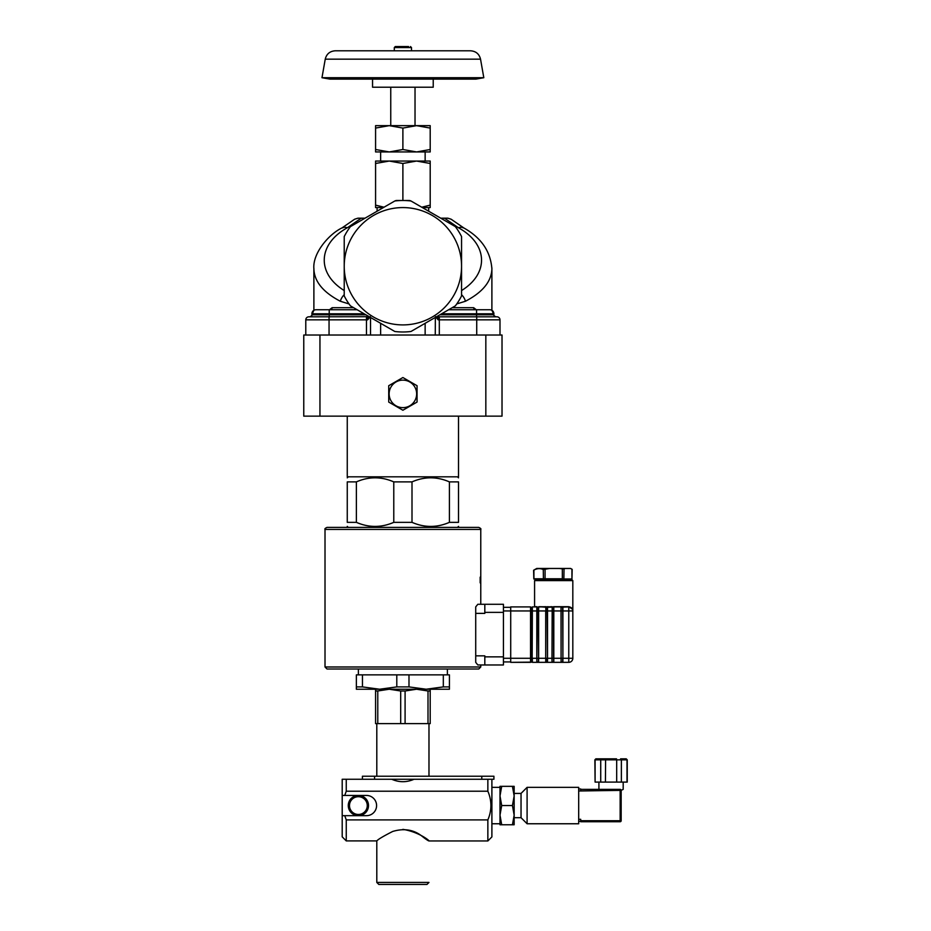 <?xml version="1.0" encoding="UTF-8"?>
<svg xmlns="http://www.w3.org/2000/svg" width="931" height="931" viewBox="0 0 931 931"><rect width="100%" height="100%" fill="white"/><g stroke="black" fill="none" stroke-linecap="round" stroke-linejoin="round"><path stroke-width="1.4" d="M417.053 402.064L402.89 410.234L388.727 402.064L388.727 385.713L402.89 377.532L417.053 385.713L417.053 402.064L402.89 410.234L388.727 402.064L388.727 385.713L402.89 377.532L417.053 385.713L417.053 402.064M402.89 380.127A13.756 13.756 0 0 0 390.973 400.761A13.756 13.756 0 0 0 414.807 400.761A13.756 13.756 0 0 0 402.89 380.127M485.831 416.145L502.018 416.145L502.018 335.02L485.831 335.02L485.831 416.145L319.95 416.145L319.95 335.02L303.762 335.02L303.762 416.145L319.95 416.145M485.831 335.02L435.254 335.02L435.359 317.413M374.646 319.845L370.526 317.471L370.526 335.02L319.95 335.02M358.388 815.672A10.113 10.113 0 0 0 368.501 805.559A10.113 10.113 0 0 0 358.388 795.446A10.113 10.113 0 0 0 348.275 805.559A10.113 10.113 0 0 0 358.388 815.672A10.113 10.113 0 0 0 368.501 805.559A10.113 10.113 0 0 0 358.388 795.446M374.565 776.221L362.427 776.221L362.427 779.259L374.565 779.259L374.565 776.221L481.781 776.221L481.781 779.259L493.919 779.259L493.919 776.221L481.781 776.221M481.781 779.259L374.565 779.259M344.761 795.446L366.477 795.446A10.113 10.113 0 0 1 376.59 805.559A10.113 10.113 0 0 1 366.477 815.672L342.201 815.672L342.201 795.446L344.761 795.446L346.251 791.21L346.251 779.259L362.427 779.259L362.427 776.221M346.251 779.259L342.201 779.259L342.201 795.446M342.201 815.672L342.201 836.841L346.251 840.902L376.776 840.902C378.195 839.285 383.491 836.143 392.673 831.464C403.682 828.148 413.271 829.568 421.417 835.724C437.989 849.037 425.188 832.931 402.89 829.37M414.051 779.259C406.614 782.505 399.166 782.505 391.73 779.259M346.251 791.21L487.856 791.21C491.929 800.776 491.929 810.331 487.856 819.897L487.856 840.961L491.894 836.911L491.894 779.259M487.856 819.897L346.251 819.897L344.761 815.672M346.251 840.902L346.251 819.897M487.856 779.259L487.856 791.21M467.036 779.259L460.123 779.259M533.824 578.779L533.591 570.261L536.71 568.469L570.691 568.469L571.855 569.248M572.681 609.898L572.821 610.945A4.05 4.05 0 0 0 568.771 606.907L572.262 608.909A4.05 4.05 0 0 0 568.771 606.907L568.608 606.698C571.459 607.233 572.856 608.653 572.821 610.945L572.821 658.287L572.821 610.945A4.05 4.05 0 0 0 572.542 609.479M559.391 568.469L564.035 569.062L563.86 578.989L571.971 578.989L533.8 578.989L553.701 578.989M549.569 568.469L543.273 569.574C540.271 568.166 537.152 568.341 533.917 570.098L533.917 578.779L562.336 578.779L562.336 569.085M553.701 579.594L571.809 579.594L572.821 580.607L534.58 580.607L535.593 579.594L553.701 579.594M553.596 607.303L552.188 607.303L553.596 607.303L553.596 610.945L553.596 606.698M562.696 662.337L568.771 662.337L561.079 662.337L561.009 606.698L568.608 606.698M534.58 580.607L534.58 606.698L537.385 607.105L536.803 662.337L538.63 662.337L538.432 658.287L538.432 661.929L537.012 661.929L538.432 661.929M538.432 607.303L537.012 607.303L538.432 607.303L538.432 610.945L538.781 606.698L553.805 606.907L553.805 662.337L553.596 658.287L553.596 661.929L552.188 661.929L553.596 661.929M530.74 661.929L532.16 662.127L532.16 658.287L532.16 661.929L530.542 662.337L510.712 662.337L510.712 606.907L530.542 606.907L510.712 606.907M510.712 662.337L532.16 662.127M537.012 662.337L532.357 662.337L536.803 662.337L536.803 658.287L532.357 658.287L532.357 662.337M545.915 662.337L538.432 662.337M552.188 662.337L547.323 662.337M561.288 662.337L553.596 662.337M572.577 609.572L572.821 610.945L572.588 609.607L572.821 610.945L568.771 610.945L568.771 658.287L572.821 658.287A4.05 4.05 0 0 1 568.771 662.337L568.771 658.287L562.906 658.287L562.906 662.337L562.696 658.287L561.079 658.287L561.079 662.337L547.533 662.337L547.323 658.287L547.323 661.929L545.915 661.929L547.323 661.929M545.915 661.929L545.915 658.287L545.706 662.337L547.533 662.337L547.323 607.105L547.323 610.945L545.915 610.945L545.706 662.337L538.63 662.337L538.432 610.945L532.357 610.945L532.16 658.287L532.16 607.105M545.927 607.303L545.915 610.945L545.915 607.303L547.323 607.303L538.781 606.698M545.915 610.945L545.706 606.907L538.63 606.907L538.63 658.287L545.706 658.287L545.706 610.945L538.432 610.945M562.696 610.945L568.771 610.945L568.771 606.907L562.906 606.907L562.906 658.287L562.696 607.105L561.288 607.303L562.696 607.303L562.696 610.945L561.079 610.945L561.079 658.287L553.596 658.287L553.596 610.945L553.596 658.287L551.978 658.287L551.978 662.337L552.188 607.105L547.323 607.291M552.002 606.698L547.533 606.907L547.533 658.287L551.978 658.287L552.188 607.105L547.591 606.698M547.323 610.945L561.079 610.945L561.079 606.907L553.805 606.698L561.288 606.698M561.079 606.907L553.805 606.907L561.079 606.907M569.05 606.907L571.273 607.768L572.67 609.886M562.696 658.287L562.696 661.929L561.288 661.929L562.696 661.929M536.989 606.698L534.58 606.698M538.432 658.287L536.803 658.287L536.803 606.907L532.357 606.907L532.357 610.945L532.16 607.303L530.74 607.303L532.16 607.303M545.799 606.698L538.63 606.907M547.323 606.907L552.188 606.907M562.813 606.698L568.771 606.907L562.696 607.105M530.74 607.303L530.74 662.127M510.712 661.929L503.427 661.929L510.712 661.929M510.712 607.303L503.427 607.303L510.712 607.303M538.432 607.221L537.106 607.303M570.563 568.469L571.948 569.202L571.948 578.779L572.169 569.353M564.035 569.062L565.198 568.469M375.577 149.507L389.239 151.939L380.639 151.939L380.639 161.051L389.239 161.051L375.577 163.484L375.577 161.051L430.203 161.051L430.203 163.484L416.541 161.051L425.141 161.051L425.141 151.939L375.577 151.939L375.577 125.65L389.239 125.65L375.577 128.082M383.397 207.578L375.577 207.578L375.577 205.134L384.049 207.206M421.731 207.206L430.203 205.134L430.203 207.578L422.383 207.578M416.541 161.051L402.89 163.484L389.239 161.051M430.203 163.484L430.203 205.134M402.89 163.484L402.89 200.491L396.827 200.491A4.05 4.05 0 0 0 394.895 200.98L394.802 200.991A65.74 65.74 0 0 1 410.978 200.991L455.352 226.617A65.74 65.74 0 0 1 461.555 236.567L461.555 295.918A65.74 65.74 0 0 1 455.352 305.868L410.978 331.483A65.74 65.74 0 0 1 394.802 331.483L350.428 305.868A65.74 65.74 0 0 1 344.226 295.918L344.226 236.567A65.74 65.74 0 0 1 350.428 226.617L394.802 200.991M375.577 163.484L375.577 205.134M480.163 582.853L480.163 577.15L480.163 582.853M475.718 613.378L484.818 613.378L484.818 604.277L477.824 604.277L475.718 606.872L475.718 662.36L477.824 664.967L484.818 664.967L484.818 655.855L475.718 655.855M325.012 666.98L327.025 669.005L478.755 669.005L480.768 666.98L325.012 666.98L325.012 529.425L480.768 529.425C481.292 528.936 480.617 528.261 478.755 527.4L327.025 527.4C325.163 528.261 324.488 528.936 325.012 529.425M477.824 664.967L503.427 664.967L503.427 604.277L477.824 604.277M430.203 149.507L430.203 151.939L416.541 151.939L430.203 149.507L430.203 128.082L416.541 125.65L402.89 128.082L389.239 125.65L430.203 125.65L430.203 128.082M389.239 151.939L402.89 149.507L416.541 151.939M402.89 149.507L402.89 128.082M415.028 87.211L415.028 125.65M325.245 59.153L321.975 77.715L483.806 77.715L480.536 59.153C479.232 53.963 475.916 51.182 470.574 50.798L335.207 50.798C329.865 51.182 326.548 53.963 325.245 59.153L480.536 59.153M321.975 77.715L329.946 79.123L475.834 79.123L483.806 77.715M372.551 79.123L372.551 87.211L433.229 87.211L433.229 79.123M408.558 46.55L395.303 46.55L394.29 47.562L411.49 47.562L411.49 50.798M449.417 689.231L356.364 689.231L356.364 686.903L362.462 686.903L379.627 689.231L396.792 686.903L408.988 686.903L426.154 689.231L443.319 686.903L449.417 686.903L449.417 689.231M458.518 416.145L458.518 476.823L347.263 476.823L347.263 416.145M458.518 522.349C458.518 527.761 458.518 527.761 458.518 522.349C458.518 527.761 458.518 527.761 458.518 522.349L458.518 481.886C458.518 476.463 458.518 476.463 458.518 481.886C458.518 476.463 458.518 476.463 458.518 481.886L449.405 481.886L449.405 522.349L458.518 522.349M457.505 527.4L458.518 526.387M449.405 522.349C436.942 527.761 424.466 527.761 412.002 522.349L412.002 481.886C424.466 476.463 436.942 476.463 449.405 481.886M393.778 522.349C381.314 527.761 368.839 527.761 356.375 522.349L356.375 481.886C368.839 476.463 381.314 476.463 393.778 481.886L393.778 522.349L412.002 522.349M356.375 481.886L347.263 481.886C347.263 476.463 347.263 476.463 347.263 481.886C347.263 476.463 347.263 476.463 347.263 481.886L347.263 522.349C347.263 527.761 347.263 527.761 347.263 522.349C347.263 527.761 347.263 527.761 347.263 522.349L356.375 522.349M393.778 481.886L412.002 481.886M457.505 476.823L458.518 477.836M408.988 686.903L408.988 674.87L449.417 674.87L449.417 686.903M443.319 674.87L443.319 686.903M408.988 674.87L362.462 674.87L362.462 686.903M396.792 674.87L396.792 686.903M362.462 674.87L356.364 674.87L356.364 686.903M514.156 793.421L521.034 793.421L527.097 787.347L578.686 787.347L578.686 819.315L580.711 819.315L580.711 821.736L620.151 821.736L580.711 821.736M527.097 787.347L527.097 823.76L578.686 823.76L578.686 819.315M521.034 793.421L521.034 817.697L527.097 823.76M578.686 790.989L620.151 790.384L620.151 821.736A1.012 1.012 0 0 0 621.163 820.723L621.163 790.384A1.012 1.012 0 0 0 620.151 789.372L621.163 790.384L620.151 789.372L580.711 789.372L598.912 789.372L598.912 782.087M623.188 782.087L623.188 789.372L621.163 790.384A1.012 1.012 0 0 0 620.151 789.372L598.912 789.372M580.711 788.964L578.686 788.964L580.711 788.964L580.711 790.384M616.683 782.087L616.683 759.836L627.238 759.836L626.226 758.823L620.593 758.823L621.373 759.836L621.373 782.087L600.728 782.087L600.728 759.836L616.683 759.836L616.497 758.823L605.604 758.823L616.497 758.823M627.238 759.836L627.238 782.087L621.373 782.087M627.005 782.087L627.005 759.836L626.226 758.823M605.418 782.087L605.604 758.823L601.507 758.823L605.604 758.823M595.095 782.087L594.862 759.836L600.728 759.836L601.507 758.823L596.061 758.823L595.095 759.836L595.095 782.087L600.728 782.087M620.593 758.823L626.039 758.823M578.686 821.34L580.711 821.34L578.686 821.34M428.982 776.221L428.982 723.631M376.799 882.425L378.812 884.45L426.968 884.45L428.982 882.425L376.799 882.425L376.799 840.879M430.203 689.231L430.203 723.631L375.577 723.631L375.577 689.231M428.004 723.631L428.004 690.988L416.541 689.231L405.09 690.988L405.09 723.631M400.691 723.631L400.691 690.988L389.239 689.231L377.777 690.988L377.777 723.631M375.577 690.988L377.777 690.988M400.691 690.988L405.09 690.988M428.004 690.988L430.203 690.988M427.666 321.847L431.134 319.845M402.89 200.491L408.953 200.491A4.05 4.05 0 0 1 410.885 200.98L410.978 200.991M461.555 266.243A58.665 58.665 0 0 0 402.89 207.578A58.665 58.665 0 0 0 344.226 266.243A58.665 58.665 0 0 0 402.89 324.907A58.665 58.665 0 0 0 461.555 266.243M370.422 317.413L378.114 321.847M369.176 316.691L308.824 316.819A3.037 3.037 0 0 0 305.787 319.845L305.787 335.02M499.994 335.02L499.994 319.845A3.037 3.037 0 0 0 496.956 316.819L437.279 316.819A3.037 0.861 90 0 1 438.152 319.845L499.994 319.845M377.102 207.578L377.102 211.221L365.01 218.191L357.888 218.191L354.664 219.204L341.921 227.967M463.859 227.967L451.116 219.204L447.892 218.191L440.77 218.191L428.679 211.221L428.679 207.578M425.141 323.313L425.141 335.02L435.254 335.02M425.141 335.02L380.639 335.02L380.639 323.313M370.526 335.02L380.639 335.02M368.501 316.819A3.037 0.861 90 0 0 367.629 319.845L370.329 316.633M435.452 316.633L438.152 319.845M441.643 313.782L493.919 313.782C493.686 311.326 492.336 309.976 489.881 309.732L448.661 309.732M357.12 309.732L315.9 309.732C313.444 309.976 312.094 311.326 311.862 313.782L364.137 313.782M444.541 218.191L458.389 227.723L461.229 227.187L463.941 228.025M461.555 294.696A10.113 6.587 60.3 0 1 465.465 301.248C482.665 292.253 491.475 281.465 491.894 268.884L491.882 267.86M344.226 290.553C316.365 273.342 317.843 243.969 347.391 227.723L344.551 227.187L341.84 228.025M344.226 294.696A10.113 6.587 119.7 0 0 340.315 301.248L349.02 303.937M313.887 268.244L313.887 268.861C314.282 281.453 323.092 292.241 340.315 301.248M476.265 309.732L473.67 307.707A2.025 1.606 -90 0 0 475.276 309.732A2.025 1.606 90 0 1 473.67 307.707L452.163 307.707M330.505 309.732A2.025 1.606 90 0 0 332.111 307.707L329.516 309.732L332.111 307.707L353.617 307.707M456.76 303.925L465.465 301.237M499.994 821.328L499.994 815.16L501.704 824.773L499.994 824.773L499.994 786.334L514.156 786.334L514.156 795.947L512.434 786.334M501.704 786.334L499.994 795.947L501.704 805.559L512.434 805.559L514.156 795.947L514.156 815.16L512.434 805.559M501.704 805.559L499.994 815.16M501.704 824.773L512.434 824.773L514.156 815.16L514.156 824.773L512.434 824.773M349.812 803.174A8.903 8.903 0 0 1 367.245 806.362A8.903 8.903 0 0 1 358.388 814.462A8.903 8.903 0 0 1 349.812 803.174M545.066 578.989L545.066 569.504M543.436 578.989L543.273 569.574M530.542 662.337L530.542 658.287L503.427 658.287M532.16 658.287L530.542 658.287L530.542 610.945L503.427 610.945M532.16 610.945L530.542 610.945L530.542 606.907M545.915 658.287L547.323 658.287M562.324 578.989L571.774 578.989M484.818 656.867L503.427 656.867M484.818 612.365L503.427 612.365M620.151 821.736A1.012 1.012 0 0 0 621.163 820.723L580.711 820.723M620.151 789.372L620.151 790.384L621.163 790.384M329.05 335.02L329.05 319.845L366.477 319.845L366.477 335.02M308.824 316.819A3.037 3.037 0 0 0 305.787 319.845L329.05 319.845L329.05 316.819M476.73 316.819L476.73 335.02M366.477 316.819L366.477 319.845L367.629 319.845M439.304 335.02L439.304 316.819M476.556 309.732L476.556 314.794L439.898 314.794M365.883 314.794L311.862 314.794L313.887 310.279L313.887 268.861M329.225 316.819L329.225 309.732M463.65 227.851C481.129 237.591 490.544 251.277 491.894 268.884L491.894 310.279L493.919 314.794L476.556 314.794L476.556 316.819M347.391 227.723L361.24 218.191M458.389 227.723C487.937 243.969 489.415 273.342 461.555 290.553M429.086 840.961L487.856 840.961M567.863 579.594L567.863 578.989M539.538 579.594L539.538 578.989M572.821 610.945L572.821 580.607M480.768 666.98L480.768 664.967M480.768 604.277L480.768 529.425M390.752 87.211L390.752 125.65M394.29 47.562L394.29 50.798M411.49 47.562L410.478 46.55M348.275 527.4L347.263 526.387M348.275 476.823L347.263 477.836M447.392 674.87L447.392 669.005M358.388 674.87L358.388 669.005M514.156 817.697L521.034 817.697M594.862 759.836L595.875 758.823M376.799 776.221L376.799 723.631M311.862 314.794C312.479 315.109 311.804 315.784 309.837 316.819M493.919 314.794C493.325 315.167 494 315.842 495.944 316.819M342.131 227.851C328.864 234.077 312.455 253.36 313.887 268.826M491.894 823.76L499.994 823.76M491.894 787.347L499.994 787.347"/></g></svg>
